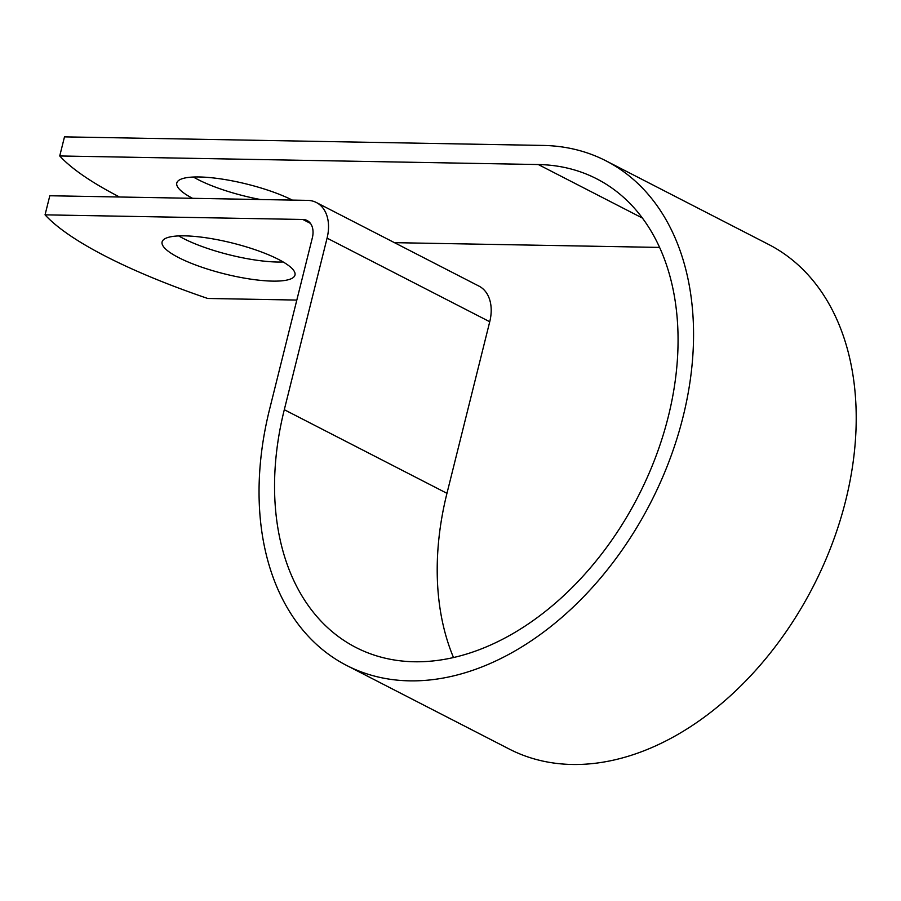 <?xml version="1.0" encoding="UTF-8"?>
<svg xmlns="http://www.w3.org/2000/svg" width="901" height="901" viewBox="0 0 901 901"><rect width="100%" height="100%" fill="white"/><g stroke="black" fill="none" stroke-linecap="round" stroke-linejoin="round"><path stroke-width="1.35" d="M260.468 199.526A68.476 15.925 14 0 1 198.085 179.603A68.476 15.925 14 0 1 193.388 177.035M178.635 257.596A68.476 15.925 -166 0 0 250.264 279.073A68.476 15.925 -166 0 0 294.987 275.053A68.476 15.925 -166 0 0 278.454 259.387A68.476 15.925 -166 0 0 206.825 237.898A68.476 15.925 -166 0 0 162.101 241.93A68.476 15.925 -166 0 0 178.635 257.596M178.702 235.916A68.476 15.925 -166 0 0 183.399 238.495A68.476 15.925 -166 0 0 283.151 261.966M192.555 198.31A68.476 15.925 14 0 1 176.787 183.038A68.476 15.925 14 0 1 220.959 178.927A68.476 15.925 14 0 1 292.352 200.101M296.823 300.067L207.714 298.468A295.145 68.622 -166 0 1 45.05 214.843L49.814 195.754L307.601 200.371A39.464 27.267 117.2 0 1 316.352 202.511A39.464 27.267 117.2 0 1 327.074 238.134L284.299 409.707A263.441 182.002 -62.8 0 0 355.861 647.436A263.441 182.002 -62.8 0 0 638.178 496.361A263.441 182.002 -62.8 0 0 596.744 178.849A263.441 182.002 -62.8 0 0 538.291 164.534L59.736 155.963A295.145 68.622 -166 0 0 119.529 197.004M659.6 247.415L394.458 242.662M45.05 214.843L302.837 219.472A19.225 13.278 117.2 0 1 307.106 220.508A19.225 13.278 117.2 0 1 312.332 237.864L269.545 409.437A283.68 195.99 -62.8 0 0 346.615 665.434A283.68 195.99 -62.8 0 0 650.612 502.747A283.68 195.99 -62.8 0 0 606.001 160.851A283.68 195.99 -62.8 0 0 543.055 145.433L64.489 136.862L59.736 155.963M346.615 665.434L509.268 749.058A283.68 195.99 -62.8 0 0 813.265 586.371A283.68 195.99 -62.8 0 0 768.666 244.475L606.001 160.851M316.352 202.511L479.017 286.135A39.464 27.267 117.2 0 1 489.739 321.747L446.964 493.32A263.441 182.002 -62.8 0 0 453.496 657.527M538.291 164.534L642.413 218.065M302.837 219.472L310.44 223.38M284.299 409.707L446.964 493.32M327.074 238.134L489.739 321.747"/></g></svg>
